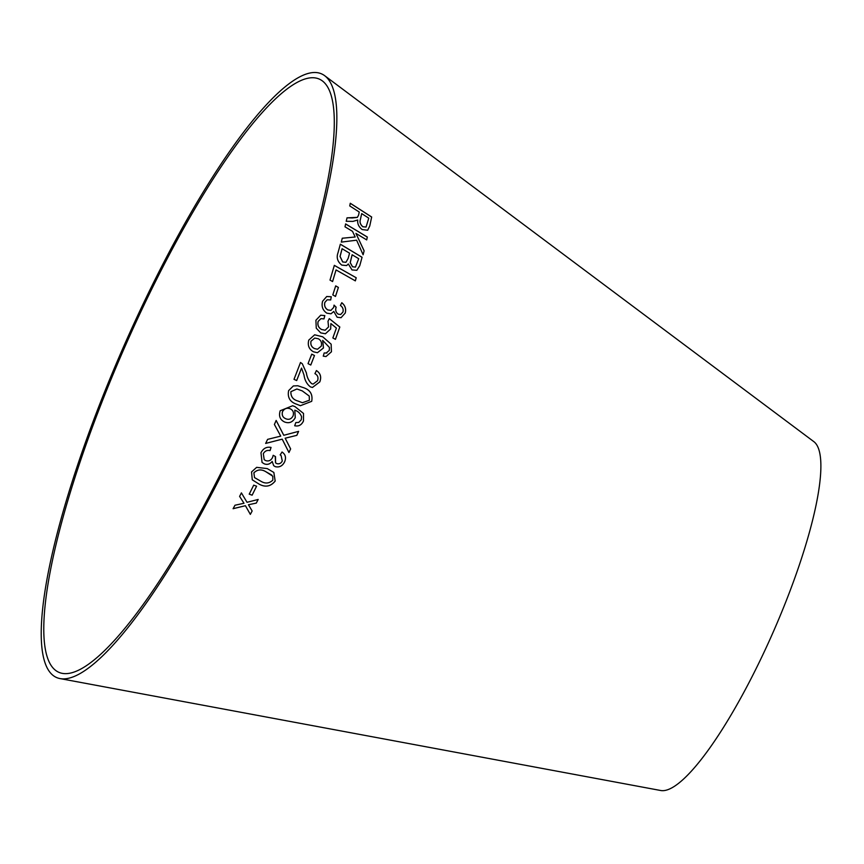 <?xml version="1.0" encoding="UTF-8"?>
<svg xmlns="http://www.w3.org/2000/svg" width="864" height="864" viewBox="0 0 864 864"><rect width="100%" height="100%" fill="white"/><g stroke="black" fill="none" stroke-linecap="round" stroke-linejoin="round"><path stroke-width="1.3" d="M97.794 412.733A323.935 70.362 -66.3 0 0 62.381 673.38A323.935 70.362 -66.3 0 0 253.476 403.909A323.935 70.362 -66.3 0 0 322.218 80.795A323.935 70.362 -66.3 0 0 97.794 412.733M96.185 413.381A329.638 71.604 -66.3 0 0 60.145 678.607A329.638 71.604 -66.3 0 0 254.61 404.406A329.638 71.604 -66.3 0 0 324.562 75.611A329.638 71.604 -66.3 0 0 96.185 413.381M60.145 678.607L660.776 790.517A190.739 41.429 -66.3 0 0 773.302 631.843A190.739 41.429 -66.3 0 0 813.769 441.59L324.562 75.611M233.096 508.712L245.43 505.71L250.333 514.382L252.148 511.002L248.443 504.76L256.306 503.086L258.163 499.468L247.028 502.297L241.412 492.901L239.609 496.4L243.994 503.269L234.976 505.235L233.096 508.712M248.908 505.494L248.443 504.76L256.306 503.086L258.142 499.446M250.312 514.35L252.148 511.002M249.232 494.154L252.126 495.191L256.597 486.194L253.703 485.158L249.232 494.154M267.224 468.58L256.651 467.348L251.554 471.928L252.266 479.833L259.427 484.315C265.55 487.523 270.799 486.443 275.184 481.064L273.856 472.468L267.224 468.58M267.602 439.366L265.669 443.426L282.215 439.16L288.943 452.509L290.639 448.924L285.174 438.221L296.849 435.337L298.609 431.363L283.781 435.283L276.167 420.444L274.396 424.462L280.735 436.115L267.602 439.366M273.672 465.653L275.292 466.679C279.407 467.586 282.528 465.966 284.634 461.786C286.34 457.607 285.476 454.345 282.042 452.034L280.163 454.885L281.092 455.533L282.29 460.976C281.038 463.385 279.212 464.26 276.804 463.601L275.551 462.856L275.53 456.602L273.186 455.296L272.516 457.564C270.95 460.469 268.704 461.495 265.777 460.642L264.211 459.691L263.315 453.697C264.881 450.997 267.138 449.971 270.065 450.608L271.058 447.422C266.587 446.58 263.228 448.362 260.971 452.779L262.062 462.456L264.341 463.871C267.343 464.983 269.957 464.184 272.203 461.484L273.683 465.664L275.292 466.679C279.428 467.608 282.55 465.988 284.656 461.808L284.656 461.808C286.319 457.585 285.444 454.324 282.02 452.012L282.614 452.455M284.634 422.01C289.17 423.684 292.712 422.237 295.272 417.668L294.797 410.195C298.156 411.264 300.424 413.489 301.601 416.858L301.255 419.807L298.728 422.42L295.823 422.561L294.7 425.758C298.674 426.622 301.601 425.034 303.491 420.984L303.523 413.446L294.97 406.609L292.648 405.745L280.195 410.735C278.554 416.038 280.033 419.796 284.634 422.01C289.138 423.673 292.691 422.226 295.25 417.658L295.272 417.668M303.566 387.688L297.81 385.754L293.36 385.938L288.63 390.625C287.323 397.472 289.991 402.008 296.644 404.222L300.413 405.702L311.699 401.328C312.952 394.448 310.241 389.912 303.566 387.688L297.799 385.754M316.429 370.57L314.928 373.648C317.714 375.106 318.589 377.471 317.552 380.743L313.157 384.07L311.774 383.724C308.826 381.046 307.033 377.428 306.396 372.881L302.303 363.744L300.51 362.491L294.008 379.328L296.676 380.56L301.536 368.075L303.998 375.019C304.711 380.182 306.86 384.145 310.435 386.899L312.455 387.461L319.82 381.888C321.602 376.963 320.468 373.183 316.429 370.57M308.038 363.647L310.792 365.029L314.485 355.525L311.731 354.143L308.038 363.647M326.97 352.976L324.194 352.976L323.255 356.152L325.987 356.551L331.452 351.788L331.15 344.185L322.693 336.787L314.658 334.8L308.772 340.114C307.433 345.395 308.999 349.294 313.492 351.81L317.444 352.717L323.46 347.976L322.682 340.384L329.465 347.512L329.26 350.471L325.944 353.16M330.912 323.59L336.398 328.072L332.856 337.954L335.437 339.336L339.822 327.024L329.303 318.622L327.996 321.278L328.558 326.905L325.166 330.221L321.656 329.519C318.514 327.769 317.347 325.08 318.146 321.43L320.976 318.632L323.978 318.913L324.832 315.598L320.728 315.198L315.911 320.242L316.256 328.169L320.717 332.878L325.426 333.763L330.664 328.99L330.88 323.6L330.664 328.99M345.222 313.103C346.324 308.934 345.179 305.467 341.798 302.724L340.394 305.456C342.716 307.076 343.58 309.258 342.976 311.99L340.697 314.496L338.224 314.161C335.88 312.466 335.189 310.144 336.15 307.206L334.055 305.132L333.677 307.411L330.944 310.37L327.823 309.938C325.102 308.178 324.119 305.672 324.864 302.422L327.186 299.786L330.707 299.948L331.268 296.752L326.722 296.492L322.618 301.212C321.257 306.288 322.661 310.262 326.819 313.168L330.988 313.805L333.785 311.472L337.144 317.228L341.042 317.704L345.179 313.114C346.28 308.945 345.146 305.489 341.766 302.735M332.802 294.905L335.502 296.438L338.396 287.431L335.696 285.898L332.802 294.905M356.216 277.765L334.346 265.356L330.005 280.087L332.586 281.556L336.042 269.924L355.342 280.865L356.216 277.765L334.303 265.378M359.748 265.723L362.07 257.267L340.351 244.188L337.997 252.785C336.247 257.58 337.511 261.684 341.788 265.097L346.604 265.572L348.332 263.963L351.994 269.924L356.821 270.313L359.748 265.723L362.07 257.267M341.291 242.114L356.616 240.192L363.118 254.772L364.122 250.787L355.936 233.399L366.692 239.9L367.33 237.028L345.632 223.938L344.995 226.811L352.523 231.347L355.169 236.995L342.284 238.226L341.291 242.114M352.156 217.944L347.058 217.814L346.205 221.281L352.912 221.4L357.75 220.007C357.296 223.754 358.776 226.94 362.178 229.565L367.675 230.245L369.76 225.979L371.671 217.004L350.287 203.256L349.747 205.924L359.24 212.026L358.582 215.125L357.372 217.372L347.015 217.847M357.35 217.382L352.112 217.976M367.654 230.267L369.76 225.979L371.671 217.004M371.628 217.037L350.244 203.288M366.034 227.048L362.826 226.768C360.256 224.5 359.446 222.048 360.407 219.391L361.692 213.602L368.766 218.138L366.077 227.027L362.869 226.735C360.299 224.478 359.489 222.016 360.439 219.37L361.692 213.602M363.074 254.794L364.122 250.787M364.09 250.808L355.936 233.399M366.66 239.922L367.33 237.028M367.286 237.06L345.589 223.97M342.241 238.248L355.169 236.995M356.8 270.324L359.716 265.745M362.038 257.288L340.319 244.21M346.583 265.572L348.332 263.963M355.46 267.116L352.501 266.76L350.19 262.656L352.112 254.761L358.711 258.692L355.46 267.116L352.534 266.749L350.233 262.634L352.156 254.74M345.935 262.3L342.695 261.976L340.038 256.457L342.079 248.724L349.585 253.195L348.138 258.412L345.956 262.289L342.727 261.954L340.081 256.435L342.122 248.702M355.298 280.886L356.173 277.787M332.554 281.578L336.042 269.924M335.47 296.449L338.396 287.431M338.364 287.442L335.664 285.908M341.032 317.714L345.179 313.114M340.664 314.507L338.224 314.161C335.848 312.466 335.156 310.154 336.107 307.217L336.15 307.206M336.107 307.217L334.022 305.143M330.944 310.37L327.823 309.938M327.791 309.949C325.069 308.189 324.076 305.683 324.832 302.432L324.864 302.422M324.832 302.432L327.143 299.808M330.674 299.959L331.268 296.752M331.236 296.762L326.689 296.514M330.966 313.805L333.785 311.472M335.405 339.336L339.822 327.024M339.79 327.035L329.26 318.632M325.166 330.221L321.656 329.519M321.624 329.53C318.481 327.78 317.315 325.08 318.114 321.44L318.146 321.43M318.114 321.44L320.944 318.643M323.946 318.913L324.832 315.598M324.799 315.608L320.706 315.198M325.404 333.774L330.631 329M317.434 352.717L323.46 347.976M323.428 347.987L322.682 340.384M326.938 352.976L324.162 352.976M325.976 356.551L331.452 351.788M331.42 351.788L331.15 344.185L322.693 336.787M322.661 336.787L314.636 334.811M317.498 349.25L314.464 348.559C311.483 347.08 310.327 344.617 311.008 341.183L314.723 338.083L318.233 338.731C321.084 340.308 322.088 342.781 321.268 346.151L317.498 349.25L314.496 348.559C311.515 347.08 310.36 344.617 311.04 341.183L314.755 338.083M310.759 365.029L314.485 355.525M314.453 355.525L311.699 354.154M312.444 387.461L319.788 381.877C321.57 376.952 320.436 373.183 316.397 370.57M313.135 384.059L311.774 383.724M311.742 383.724C308.804 381.046 307.012 377.428 306.364 372.87L302.303 363.744L300.478 362.491M296.644 380.56L301.536 368.075M300.402 405.691L311.699 401.328C312.919 394.448 310.208 389.902 303.534 387.688M302.4 402.721L297.983 401.026C293.036 399.697 290.671 396.576 290.887 391.673L296.903 388.984L302.26 390.895L309.226 396.047L309.409 400.226L302.4 402.721L298.004 401.036C293.058 399.697 290.693 396.587 290.909 391.684L296.903 388.984M295.25 417.658L294.797 410.195M294.678 425.747C298.642 426.611 301.579 425.023 303.469 420.973L303.523 413.446M303.502 413.446L294.97 406.609L292.626 405.734M285.833 418.759L285.811 418.738C282.733 417.452 281.632 415.087 282.496 411.653C284.396 408.488 286.956 407.538 290.174 408.791C293.123 410.195 294.073 412.592 293.047 415.984C291.308 419.083 288.9 420.012 285.833 418.759C282.766 417.463 281.664 415.098 282.528 411.664C284.418 408.499 286.978 407.549 290.196 408.802L290.196 408.802M280.163 454.885L281.059 455.512M275.53 462.834L275.27 457.078M264.211 459.691L263.315 453.697C264.859 450.986 267.116 449.95 270.043 450.587L270.065 450.608M270.043 450.587L271.037 447.401M262.051 462.445L264.341 463.871C267.322 464.962 269.935 464.162 272.171 461.462L272.203 461.484M265.648 443.416L282.215 439.16M288.922 452.488L290.639 448.924L285.174 438.221M285.142 438.21L296.849 435.337M296.816 435.316L298.577 431.341M283.759 435.272L276.134 420.433M252.256 479.822L259.416 484.294C265.529 487.501 270.778 486.421 275.162 481.043L273.845 472.457M254.513 477.587L253.876 472.802C257.429 469.422 261.371 469.033 265.712 471.636L272.797 476.215L272.84 480.125C269.276 483.516 265.313 483.905 260.96 481.302L254.513 477.587L253.897 472.835C257.45 469.444 261.392 469.055 265.734 471.658L271.804 475.07M249.21 494.122L252.126 495.191L256.576 486.173M233.086 508.68L245.43 505.71M252.137 510.97L248.432 504.727M241.391 492.869L247.028 502.297M241.931 500.04L243.994 503.269"/></g></svg>
